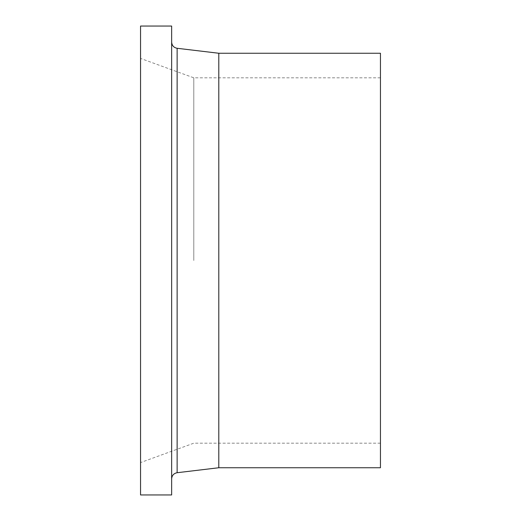 <?xml version="1.0" encoding="UTF-8"?>
<svg xmlns="http://www.w3.org/2000/svg" width="521" height="521" viewBox="0 0 521 521"><rect width="100%" height="100%" fill="white"/><g stroke="black" fill="none" stroke-linecap="round" stroke-linejoin="round"><path stroke-width="0.39" stroke-dasharray="2.6 1.95" d="M171.643 26.05L171.643 494.95M140.553 26.05L140.553 494.95M218.794 53.253L218.794 467.747M380.447 53.253L380.447 467.747M193.792 260.5L193.792 77.811L193.792 260.5M177.127 48.284L177.127 472.716M380.447 77.811L193.792 77.811L140.553 58.43M380.447 443.189L193.792 443.189L140.553 462.57"/><path stroke-width="0.78" d="M171.643 494.95L171.643 26.05L140.553 26.05L140.553 494.95L171.643 494.95M218.794 53.253L380.447 53.253L380.447 467.747L218.794 467.747L218.794 53.253L177.127 48.284C173.74 47.606 171.917 45.548 171.643 42.11M218.794 467.747L177.127 472.716L177.127 48.284M177.127 472.716C173.74 473.394 171.917 475.452 171.643 478.89"/></g></svg>
